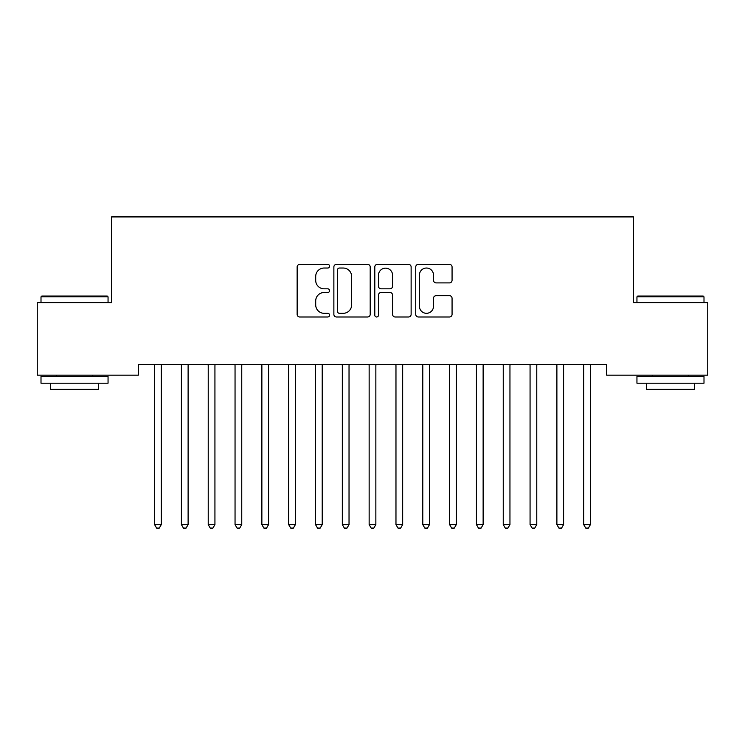 <?xml version="1.0" encoding="UTF-8"?>
<svg xmlns="http://www.w3.org/2000/svg" width="745" height="745" viewBox="0 0 745 745"><rect width="100%" height="100%" fill="white"/><g stroke="black" fill="none" stroke-linecap="round" stroke-linejoin="round"><path stroke-width="1.12" d="M329.588 266.188A1.844 1.844 0 0 0 327.744 264.345L299.779 264.345A2.635 2.635 0 0 0 297.143 266.98L297.143 314.362A2.635 2.635 0 0 0 299.779 316.998L327.744 316.998A1.844 1.844 0 0 0 329.588 315.154A1.844 1.844 0 0 0 327.744 313.31L324.131 313.31A8.428 8.428 0 0 1 315.703 304.891L315.703 300.943A8.428 8.428 0 0 1 324.131 292.515L327.744 292.515A1.844 1.844 0 0 0 329.588 290.671A1.844 1.844 0 0 0 327.744 288.827L324.131 288.827A8.428 8.428 0 0 1 315.703 280.409L315.703 276.46A8.428 8.428 0 0 1 324.131 268.032L327.744 268.032A1.844 1.844 0 0 0 329.588 266.188M449.44 282.904A2.635 2.635 0 0 0 452.066 280.269L452.066 266.98A2.635 2.635 0 0 0 449.44 264.345L418.373 264.345A2.635 2.635 0 0 0 415.738 266.98L415.738 314.362A2.635 2.635 0 0 0 418.373 316.998L449.44 316.998A2.635 2.635 0 0 0 452.066 314.362L452.066 298.307A2.635 2.635 0 0 0 449.44 295.672L436.142 295.672A2.635 2.635 0 0 0 433.506 298.307L433.506 306.269A7.04 7.04 0 0 1 426.466 313.31A7.04 7.04 0 0 1 419.426 306.269L419.426 275.073A7.04 7.04 0 0 1 426.466 268.032A7.04 7.04 0 0 1 433.506 275.073L433.506 280.269A2.635 2.635 0 0 0 436.142 282.904L449.44 282.904M606.635 364.426L138.365 364.426L138.365 375.154L37.25 375.154L37.25 302.74L111.545 302.74L111.545 216.916L633.455 216.916L633.455 302.74L707.75 302.74L707.75 375.154L606.635 375.154L606.635 364.426M370.2 266.98A2.635 2.635 0 0 0 367.564 264.345L336.498 264.345A2.635 2.635 0 0 0 333.872 266.98L333.872 314.362A2.635 2.635 0 0 0 336.498 316.998L367.564 316.998A2.635 2.635 0 0 0 370.2 314.362L370.2 266.98M377.436 264.345L408.502 264.345A2.635 2.635 0 0 1 411.128 266.98L411.128 314.362A2.635 2.635 0 0 1 408.502 316.998L395.204 316.998A2.635 2.635 0 0 1 392.578 314.362L392.578 295.15A2.635 2.635 0 0 0 389.942 292.515L381.123 292.515A2.635 2.635 0 0 0 378.488 295.15L378.488 315.154A1.844 1.844 0 0 1 376.644 316.998A1.844 1.844 0 0 1 374.8 315.154L374.8 266.98A2.635 2.635 0 0 1 377.436 264.345M339.394 268.032A1.844 1.844 0 0 0 337.55 269.876L337.55 311.466A1.844 1.844 0 0 0 339.394 313.31L343.212 313.31A8.428 8.428 0 0 0 351.64 304.891L351.64 276.46A8.428 8.428 0 0 0 343.212 268.032L339.394 268.032M392.578 275.203A7.04 7.04 0 0 0 385.528 268.163A7.04 7.04 0 0 0 378.488 275.203L378.488 286.201A2.635 2.635 0 0 0 381.123 288.827L389.942 288.827A2.635 2.635 0 0 0 392.578 286.201L392.578 275.203M154.234 364.426L154.392 364.817A2.682 2.682 0 0 1 154.588 365.823L154.588 524.592L161.292 524.592L161.292 365.823A2.682 2.682 0 0 1 161.488 364.817L161.646 364.426M161.292 524.592L159.281 528.084L156.599 528.084L154.588 524.592M181.054 364.426L181.212 364.817A2.682 2.682 0 0 1 181.408 365.823L181.408 524.592L188.113 524.592L188.113 365.823A2.682 2.682 0 0 1 188.308 364.817L188.466 364.426M188.113 524.592L186.101 528.084L183.419 528.084L181.408 524.592M207.874 364.426L208.032 364.817A2.682 2.682 0 0 1 208.227 365.823L208.227 524.592L214.933 524.592L214.933 365.823A2.682 2.682 0 0 1 215.128 364.817L215.286 364.426M214.933 524.592L212.921 528.084L210.239 528.084L208.227 524.592M41.003 296.845L41.813 296.035L107.252 296.035L108.053 296.845L41.003 296.845L41.003 302.74M108.053 383.2L41.003 383.2L41.003 376.495L108.053 376.495L108.053 383.2M98.666 383.2L98.666 389.374L50.39 389.374L50.39 383.2M636.947 296.845L637.748 296.035L703.187 296.035L703.997 296.845L636.947 296.845L636.947 302.74M703.997 383.2L636.947 383.2L636.947 376.495L703.997 376.495L703.997 383.2M694.61 383.2L694.61 389.374L646.334 389.374L646.334 383.2M234.694 364.426L234.852 364.817A2.682 2.682 0 0 1 235.048 365.823L235.048 524.592L241.753 524.592L241.753 365.823A2.682 2.682 0 0 1 241.948 364.817L242.106 364.426M241.753 524.592L239.741 528.084L237.059 528.084L235.048 524.592M261.514 364.426L261.672 364.817A2.682 2.682 0 0 1 261.868 365.823L261.868 524.592L268.572 524.592L268.572 365.823A2.682 2.682 0 0 1 268.768 364.817L268.926 364.426M268.572 524.592L266.561 528.084L263.879 528.084L261.868 524.592M288.334 364.426L288.492 364.817A2.682 2.682 0 0 1 288.688 365.823L288.688 524.592L295.392 524.592L295.392 365.823A2.682 2.682 0 0 1 295.588 364.817L295.746 364.426M295.392 524.592L293.381 528.084L290.699 528.084L288.688 524.592M315.154 364.426L315.312 364.817A2.682 2.682 0 0 1 315.507 365.823L315.507 524.592L322.213 524.592L322.213 365.823A2.682 2.682 0 0 1 322.408 364.817L322.566 364.426M322.213 524.592L320.201 528.084L317.519 528.084L315.507 524.592M341.974 364.426L342.132 364.817A2.682 2.682 0 0 1 342.328 365.823L342.328 524.592L349.033 524.592L349.033 365.823A2.682 2.682 0 0 1 349.228 364.817L349.386 364.426M349.033 524.592L347.021 528.084L344.339 528.084L342.328 524.592M368.794 364.426L368.952 364.817A2.682 2.682 0 0 1 369.147 365.823L369.147 524.592L375.853 524.592L375.853 365.823A2.682 2.682 0 0 1 376.048 364.817L376.206 364.426M375.853 524.592L373.841 528.084L371.159 528.084L369.147 524.592M395.614 364.426L395.772 364.817A2.682 2.682 0 0 1 395.967 365.823L395.967 524.592L402.673 524.592L402.673 365.823A2.682 2.682 0 0 1 402.868 364.817L403.026 364.426M402.673 524.592L400.661 528.084L397.979 528.084L395.967 524.592M422.434 364.426L422.592 364.817A2.682 2.682 0 0 1 422.788 365.823L422.788 524.592L429.493 524.592L429.493 365.823A2.682 2.682 0 0 1 429.688 364.817L429.846 364.426M429.493 524.592L427.481 528.084L424.799 528.084L422.788 524.592M449.254 364.426L449.412 364.817A2.682 2.682 0 0 1 449.608 365.823L449.608 524.592L456.312 524.592L456.312 365.823A2.682 2.682 0 0 1 456.508 364.817L456.666 364.426M456.312 524.592L454.301 528.084L451.619 528.084L449.608 524.592M476.074 364.426L476.232 364.817A2.682 2.682 0 0 1 476.428 365.823L476.428 524.592L483.132 524.592L483.132 365.823A2.682 2.682 0 0 1 483.328 364.817L483.486 364.426M483.132 524.592L481.121 528.084L478.439 528.084L476.428 524.592M502.894 364.426L503.052 364.817A2.682 2.682 0 0 1 503.248 365.823L503.248 524.592L509.953 524.592L509.953 365.823A2.682 2.682 0 0 1 510.148 364.817L510.306 364.426M509.953 524.592L507.941 528.084L505.259 528.084L503.248 524.592M529.714 364.426L529.872 364.817A2.682 2.682 0 0 1 530.068 365.823L530.068 524.592L536.773 524.592L536.773 365.823A2.682 2.682 0 0 1 536.968 364.817L537.126 364.426M536.773 524.592L534.761 528.084L532.079 528.084L530.068 524.592M556.534 364.426L556.692 364.817A2.682 2.682 0 0 1 556.888 365.823L556.888 524.592L563.593 524.592L563.593 365.823A2.682 2.682 0 0 1 563.788 364.817L563.946 364.426M563.593 524.592L561.581 528.084L558.899 528.084L556.888 524.592M583.354 364.426L583.512 364.817A2.682 2.682 0 0 1 583.707 365.823L583.707 524.592L590.413 524.592L590.413 365.823A2.682 2.682 0 0 1 590.608 364.817L590.766 364.426M590.413 524.592L588.401 528.084L585.719 528.084L583.707 524.592M108.053 302.74L108.053 296.845M92.771 376.495L92.771 375.154M56.294 376.495L56.294 375.154M703.997 302.74L703.997 296.845M688.706 376.495L688.706 375.154M652.229 376.495L652.229 375.154"/></g></svg>
